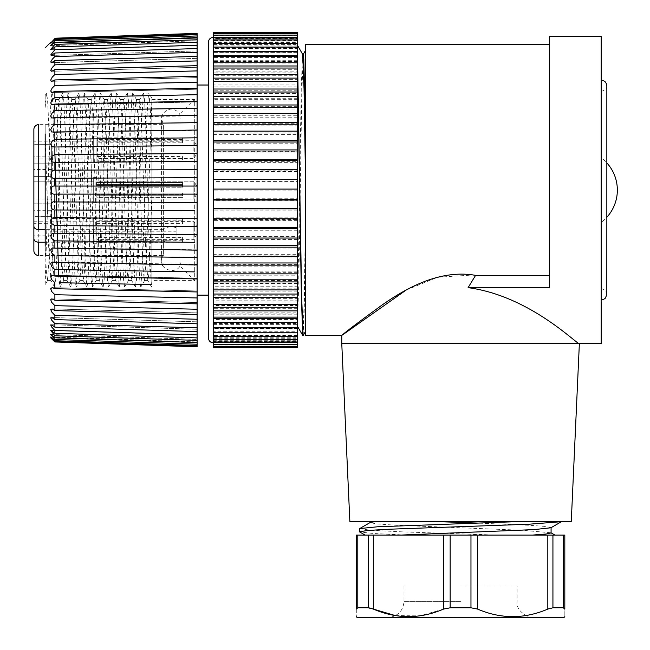 <?xml version="1.0" encoding="UTF-8"?>
<svg xmlns="http://www.w3.org/2000/svg" width="650" height="650" viewBox="0 0 650 650"><rect width="100%" height="100%" fill="white"/><g stroke="black" fill="none" stroke-linecap="round" stroke-linejoin="round"><path stroke-width="0.49" stroke-dasharray="3.25 2.44" d="M349.854 521.414L571.277 521.414M376.691 521.414L561.584 521.414L376.691 521.414M302.632 54.34L301.308 85.264L297.326 325.683L298.805 283.051L301.762 94.746L303.266 54.316M305.402 335.546L305.402 44.623M549.461 223.925L549.461 44.623L549.461 223.925M303.136 335.449L304.273 309.059L305.402 243.116L305.402 331.541M213.281 51.504L213.281 47.076L213.281 51.537L297.326 51.537L297.326 47.076L297.326 74.669M305.402 223.925L304.111 304.428L302.827 335.506M468.098 287.658L549.461 287.658L549.461 275.364L475.597 275.364L468.098 287.658C530.571 295.986 578.069 345.597 579.361 343.631L341.77 343.631M341.77 335.546L342.485 334.961M406.063 290.119L437.661 277.233L473.241 274.991M297.326 48.392L297.326 45.11L297.326 48.409L213.281 48.409L213.281 37.351L213.281 47.742L297.326 47.742M297.326 46.264L297.326 315.664M305.402 50.667L305.402 128.066M297.326 325.683L297.326 84.922M601.185 299.991L601.185 80.178L601.177 299.991M549.461 275.364L549.461 36.538M601.185 190.068L601.177 288.673L601.185 190.068M601.177 222.406L601.177 157.755L601.177 222.406A40.406 40.406 0 0 0 606.84 217.262L606.84 162.906A40.406 40.406 0 0 0 601.177 157.755M297.326 162.354L297.326 219.594M297.326 143.748L297.326 162.362L213.281 162.362L213.281 43.859L297.326 43.859L297.326 52.211M213.281 134.615L297.326 134.615L297.326 143.756L213.281 143.756L213.281 152.888L297.326 152.888M297.326 125.872L297.326 134.607M297.326 79.357L297.326 125.881L213.281 125.881L213.281 123.703L297.326 123.703M297.326 67.039L297.326 79.365L213.281 79.373L213.281 75.749L297.326 75.749M213.281 52.227L297.326 52.227L297.326 67.056L213.281 67.056L213.281 63.058L297.326 63.058M213.281 44.574L297.326 44.574L297.326 35.108L297.326 43.859M213.281 40.203L297.326 40.203L297.326 42.372L297.326 37.643L297.326 45.053M297.326 38.651L297.326 40.186M297.326 32.5L297.326 38.667L213.281 38.667L213.281 33.841L297.326 33.841M213.281 37.562L213.281 32.752L213.281 37.351L297.326 37.602L297.326 32.752L297.326 37.578M297.326 47.076L297.326 51.521M297.326 56.501L297.326 55.803M297.326 71.882L297.326 68.031L297.326 71.866L213.281 71.882L213.281 68.031L213.281 78.122M213.281 84.914L213.281 81.494L213.281 84.939L297.326 84.939L297.326 81.494M297.326 99.653L297.326 96.655L297.326 99.645L213.281 99.653L213.281 96.655L213.281 107.478M297.326 115.789L297.326 113.303L297.326 115.781L213.281 115.798L213.281 113.303L213.281 124.231M297.326 133.104L297.326 131.154L297.326 133.096L213.281 133.104L213.281 131.154L213.281 142.017M297.326 151.312L297.326 149.939L297.326 151.312L213.281 151.312L213.281 149.939L213.281 160.566M297.326 170.138L297.326 169.349L297.326 170.138L213.281 170.138L213.281 169.349L213.281 179.587M297.326 189.272L213.281 189.272L213.281 198.762L297.326 198.762L297.326 199.192L297.326 198.762M297.326 217.815L297.326 218.839L297.326 217.807L213.281 217.807L213.281 218.839L213.281 217.815M297.326 236.421L297.326 238.03L297.326 236.413L213.281 236.413L213.281 238.03L213.281 236.429M297.326 254.296L297.326 256.466L297.326 254.288L213.281 254.288L213.281 256.466L213.281 254.304M297.326 271.164L297.326 273.853L297.326 271.156L213.281 271.156L213.281 273.853L213.281 262.957M297.326 286.748L297.326 289.924L297.326 286.739L213.281 286.739L213.281 289.924L213.281 286.764M297.326 300.812L297.326 304.419L297.326 300.796L213.281 300.796L213.281 304.419L213.281 300.828M297.326 313.129L297.326 317.111L297.326 313.113L213.281 313.113L213.281 317.111L213.281 313.146M297.326 331.776L297.326 335.108M297.326 335.091L297.326 331.76L213.281 331.76L213.281 335.091L297.326 335.091M213.281 331.793L213.281 339.958L297.326 339.958L297.326 337.789L297.326 342.517L297.326 339.974M297.326 341.518L297.326 346.328L297.326 341.502L213.281 341.502L213.281 342.469L297.326 342.469M213.281 341.534L213.281 346.328L213.281 342.469L297.326 342.566L297.326 347.669M297.326 342.566L213.281 342.818L297.326 342.818M297.326 324.382L297.326 342.582M297.326 319.475L297.326 324.366L213.281 324.366L213.281 319.475L297.326 319.475L297.326 295.23L297.326 298.675L213.281 298.675L213.281 161.33L297.326 161.33M297.326 272.699L297.326 298.675M297.326 220.382L213.281 220.382L213.281 219.602L297.326 219.602L297.326 272.691L213.281 272.691L213.281 275.186L297.326 275.186M180.952 261.202L180.952 118.966L180.952 261.202C180.911 278.062 153.579 269.271 163.377 255.539L163.377 242.231C166.92 239.257 171.161 238.607 176.101 240.273L176.101 218.652L176.101 231.229L51.651 231.229L51.651 203.799L51.651 223.299L33.873 223.299L33.873 210.689L33.873 216.369L51.651 216.369L51.651 210.689L51.651 231.229M180.952 113.311L180.952 266.858L180.952 113.311L194.691 99.572L194.691 280.597L194.691 99.572L151.856 99.572L146.421 256.149L144.479 280.564L143.325 271.546L142.163 246.188L137.938 115.261L136.403 99.612L135.411 106.283L134.412 125.369L130.439 251.704L128.326 280.597L127.164 271.578L126.003 246.196L121.778 115.229L120.364 99.686L119.242 106.308L118.251 125.304L114.27 251.664L112.157 280.572L110.996 271.505L109.842 246.188L105.609 115.245L104.203 99.694L103.082 106.275L98.109 251.639L95.989 280.532L94.835 271.537L93.673 246.196L89.448 115.245L87.913 99.596L86.921 106.251L85.922 125.279L81.949 251.672L79.836 280.572L78.674 271.537L77.513 246.163L73.288 115.229L71.752 99.572L70.752 106.299L69.761 125.328L65.788 251.672L63.676 280.597L62.506 271.529L61.352 246.188L57.119 115.204L55.591 99.604L54.592 106.291L53.601 125.32L49.619 251.696L47.507 280.556L46.345 271.529L45.183 246.196L45.183 133.965L48.628 246.204L50.952 280.581L51.935 273.926L52.934 254.865L56.908 128.505L58.898 99.718L59.743 103.147L61.904 150.638L64.789 246.179L67.104 280.589L68.104 273.918L69.095 254.865L73.076 128.505L75.189 99.572L76.635 113.409L80.949 246.163L83.143 280.459L84.272 273.877L85.256 254.857L89.245 128.464L91.349 99.58L92.796 113.425L97.118 246.188L99.312 280.426L100.425 273.91L105.397 128.448L107.518 99.612L108.956 113.417L113.279 246.196L115.594 280.572L116.586 273.91L117.585 254.832L121.558 128.456L123.679 99.58L125.125 113.409L129.439 246.179L131.633 280.483L132.754 273.91L133.746 254.832L137.727 128.497L139.839 99.596L141.286 113.441L145.608 246.179L147.802 280.442L148.907 274.024L149.89 255.312L151.856 193.668L151.856 280.597L151.856 99.572M180.952 266.858L194.691 280.597L151.856 280.597M45.183 255.539L45.183 124.621L45.183 255.539M46.483 93.218L45.183 107.38L45.183 95.493M45.183 284.684L50.188 112.767L51.862 93.104L46.597 93.104L47.596 100.319L48.587 120.762L52.577 256.368L54.567 286.942M54.884 38.618C49.766 43.932 49.766 44.216 54.884 39.463L197.112 34.637L197.112 38.212L197.112 33.792L54.884 38.212M197.112 35.945L197.112 38.212L50.724 43.168L54.884 39.463L54.884 40.69L50.789 45.654L54.884 42.364L197.112 37.627L197.112 40.771L197.112 35.945L54.884 40.69M54.884 44.395L51.756 47.767L50.911 49.766L54.884 46.889L197.112 42.274L197.112 45.021L197.112 39.78L54.884 44.395L54.884 42.364M54.884 49.692L51.09 54.08L51.066 55.453L54.884 52.983L197.112 48.555L197.112 45.264L54.884 49.692L54.884 46.889M54.884 56.534L51.09 60.962L50.708 62.278L51.269 62.66L54.884 60.58L197.112 56.379L197.112 52.333L54.884 56.534L54.884 52.983M54.884 64.837L51.09 69.257L50.708 70.728L51.374 71.305L54.884 69.591L197.112 65.666L197.112 60.913L54.884 64.837L54.884 60.58M54.884 74.514L51.09 78.877L50.708 80.486L51.797 81.299L54.884 79.926L197.112 76.318L197.112 70.907L54.884 74.514L54.884 69.591M54.884 85.459L51.09 89.716L50.887 91.983L52.114 92.528L54.884 91.463L197.112 88.213L197.112 82.209L54.884 85.459L54.884 79.926M54.884 97.549L51.09 101.652L50.887 104.097L52.325 104.869L54.884 104.081L197.112 101.229L197.112 94.697L54.884 97.549L54.884 91.463M54.884 110.646L51.756 113.392L50.773 115.529L50.887 117.154L52.829 118.194L54.884 117.642L197.112 115.221L197.112 108.225L54.884 110.646L54.884 104.081M54.884 124.621L51.756 127.14L50.773 129.285L51.374 131.714L53.227 132.356L197.112 130.032L197.112 122.647L54.884 124.621L54.884 117.642M54.884 139.311L51.756 141.578L50.773 143.699L51.374 146.299L53.641 147.192L197.112 145.494L197.112 137.808L54.884 139.311L54.884 131.999M197.112 161.525L197.112 153.546L54.884 154.554L54.884 146.998M54.884 154.554L51.756 156.553L50.773 158.624L51.374 161.354L53.942 162.541L197.112 161.452L197.112 169.683L54.884 170.194L54.884 162.459M54.884 170.194C49.782 169.707 49.758 179.757 54.884 178.23L197.112 177.718L197.112 169.683M54.502 178.246L54.884 186.046C49.782 185.031 49.758 195.13 54.884 194.123L197.112 194.123L197.112 177.718L54.502 178.246L197.129 177.734M54.502 201.923L197.129 202.434L54.884 201.939C49.782 200.403 49.758 210.446 54.884 209.974L54.884 217.709L197.112 218.717L197.112 202.434L54.884 201.939L54.884 194.123M54.884 217.709L51.756 218.416L50.708 221.097L52.325 224.234L54.884 225.615L197.112 226.623L197.112 218.636M142.577 256.766L197.112 257.522L197.112 234.488L54.884 233.171L54.884 225.615M54.884 233.171L51.756 233.529L50.708 236.031L52.325 239.249L54.884 240.857L194.691 242.328M197.112 250.136L54.884 248.162L54.884 240.857M54.884 248.162L51.756 248.17L50.773 249.527L51.374 252.436L54.884 255.547L54.884 262.519L51.756 262.169L50.708 264.225L52.325 267.499L54.884 269.523L56.249 269.547M50.708 330.517L54.884 335.774L197.112 340.389L197.112 278.192L197.112 278.939L197.112 278.192L197.112 278.939L54.884 276.088L54.884 269.523M54.884 276.088L51.756 275.381L50.708 277.176L52.325 280.426L54.884 282.62L54.884 288.706L51.756 287.658L50.708 289.177L52.325 292.37L54.884 294.71L54.884 300.243L51.797 298.87L51.09 299.033L50.708 300.089L52.325 303.184L54.884 305.654L54.884 310.578L51.756 308.888L50.708 309.798L52.325 312.764L54.884 315.331L54.884 319.589L51.756 317.598L50.708 318.191L52.325 321.002L54.884 323.635L54.884 327.186L51.756 324.919L50.708 325.187L54.884 330.468L54.884 333.279L50.716 330.501M54.884 337.797L50.789 334.514L54.884 339.479L197.112 344.224L197.112 339.389L197.112 342.542L197.112 339.389L197.112 342.542L54.884 337.797L54.884 335.774M50.724 336.993L197.112 341.957L50.724 336.993L54.884 340.706C49.766 335.952 49.766 336.229 54.884 341.551L197.112 346.369L197.112 341.957L197.112 345.532L197.112 341.957L197.112 345.532L54.884 340.706L54.884 339.479M54.884 341.957L54.884 341.551M197.112 186.046L54.884 186.046M197.112 153.546L197.112 145.494M197.112 137.808L197.112 130.032M197.112 122.647L197.112 115.221M197.112 108.225L197.112 101.229M197.112 94.697L197.112 88.213M197.112 82.209L197.112 76.318M197.112 70.907L197.112 65.666M197.112 60.913L197.112 56.379M197.112 52.333L197.112 48.555M197.112 45.264L197.112 42.274M197.112 39.78L197.112 37.627M197.112 33.792L197.112 33.361M197.112 278.939L197.112 264.428L197.112 264.948L197.112 264.428L197.112 264.948L54.884 262.519M50.724 43.168L197.112 38.212L197.112 34.637M197.112 346.808L197.112 346.369M197.112 345.532L197.112 344.224M197.112 342.542L197.112 340.389M197.112 337.886L54.884 333.279M197.112 331.614L54.884 327.186M197.112 323.789L54.884 319.589M197.112 314.502L54.884 310.578M197.112 303.851L54.884 300.243M197.112 291.947L54.884 288.706M59.166 282.709L62.473 282.774M68.372 282.896L71.589 282.953M75.359 283.034L78.455 283.091M84.728 283.221L87.718 283.278M91.553 283.359L94.429 283.416M101.075 283.546L103.854 283.603M107.754 283.684L110.411 283.733M117.431 283.879L119.982 283.928M123.947 284.009L126.384 284.058M133.778 284.204L136.11 284.253M150.134 284.529L151.856 284.57M58.37 269.579L72.402 269.815M74.547 269.856L88.554 270.091M90.724 270.132L104.699 270.368M106.892 270.408L120.843 270.644M123.069 270.684L136.996 270.92M143.293 271.026L194.691 271.903M57.801 255.588L72.971 255.799M73.978 255.816L89.123 256.019M90.147 256.035L101.368 256.189M106.316 256.262L121.428 256.474M122.484 256.482L137.589 256.693M197.112 264.948L197.112 257.522M197.112 234.674L197.112 226.623M54.884 209.974L194.691 210.478M197.112 202.451L197.112 194.123M151.856 193.668L151.856 98.304M58.663 275.421L59.938 287.056L54.681 287.056L55.672 279.849L56.672 259.407L60.653 123.882L62.652 93.275M62.766 93.178L63.757 100.287L64.756 120.803L68.737 256.344L70.728 286.951M76.099 287.056L70.842 287.056L71.833 279.882L72.832 259.439L76.814 123.866L78.804 93.226M78.926 93.137L79.918 100.311L80.917 120.803L84.898 256.336L86.889 286.967L83.119 280.451M92.267 287.056L87.002 287.056L88.002 279.841L88.993 259.399L92.974 123.906L94.965 93.21L91.211 99.702M84.297 93.226L86.288 123.898L90.277 259.423L91.268 279.858L92.267 287.024L94.364 256.254L98.353 120.737L99.344 100.328L100.344 93.112L95.087 93.104L96.086 100.311L97.078 120.754L101.067 256.254L103.049 286.918M103.163 287.032L104.162 279.849L105.154 259.431L109.143 123.914L111.134 93.243M111.247 93.137L112.247 100.303L113.238 120.721L117.219 256.271L119.218 286.91M119.332 287.016L120.323 279.89L121.322 259.391L125.304 123.906L127.294 93.251M127.408 93.161L128.407 100.303L129.407 120.786L133.38 256.262L135.379 286.959L131.625 280.467M140.749 287.056L135.493 287.056L136.484 279.923L137.483 259.439L141.464 123.947L143.455 93.21L139.701 99.702M140.863 286.926L142.854 256.344L146.843 120.762L147.834 100.311L148.834 93.121L143.569 93.104L144.568 100.344L145.567 120.737L149.549 256.23L151.531 286.942M151.856 152.823L150.394 110.549L148.947 93.226M140.749 287.024L139.758 279.858L138.759 259.399L134.778 123.874L132.779 93.267M132.665 93.178L131.674 100.287L130.674 120.803L126.693 256.36L124.702 286.959L128.448 280.483M119.332 287.056L124.589 287.056L123.597 279.906L122.598 259.423L118.617 123.866L116.626 93.218M116.504 93.137L115.513 100.328L114.514 120.803L110.532 256.336L108.542 286.967L112.287 280.483M103.163 287.056L108.428 287.056L107.429 279.858L106.438 259.407L102.456 123.882L100.466 93.218M78.926 93.104L84.183 93.104L83.184 100.311L82.192 120.713L78.211 256.254L76.212 286.902M76.099 286.999L75.108 279.89L74.108 259.374L70.127 123.89L68.136 93.234M68.022 93.145L67.023 100.295L66.024 120.77L62.051 256.222L60.06 286.959L63.806 280.467M54.884 152.856L53.43 110.679L51.976 93.218M197.112 89.221L197.112 85.028L197.112 89.221L52.114 92.528L197.202 89.221M197.112 146.388L197.112 152.969L197.112 146.388L197.112 152.969L193.879 158.567L193.879 140.79L193.879 158.567L96.907 158.567L96.907 142.813L182.569 142.813L182.569 137.816L96.907 137.816L96.907 136.906L96.907 159.973L182.569 159.973L182.569 156.536L96.907 156.536L96.907 140.79L193.879 140.79L197.112 146.388M197.112 186.794L197.112 193.375L197.112 186.794L197.112 193.375L197.112 186.794L197.112 193.375L193.879 198.973L193.879 181.196L193.879 198.973L193.879 181.196L193.879 198.973L96.907 198.973L96.907 195.731L182.569 195.731L96.907 195.731L96.907 197.641L182.569 197.641L182.569 192.904L182.569 195.731L182.569 192.904L96.907 192.904L96.907 181.196L193.879 181.196L197.112 186.794L193.879 181.196L96.907 181.196L96.907 184.429L182.569 184.429L96.907 184.429L96.907 182.528L182.569 182.528L182.569 185.356L96.907 185.356L96.907 202.849L96.907 195.731L96.907 198.973L193.879 198.973L197.112 193.375M182.569 222.064L96.907 222.064L96.907 221.601L193.879 221.601L197.112 227.199L197.112 233.781L197.112 227.199L197.112 233.781L193.879 239.379L193.879 221.601L193.879 239.379L96.907 239.379L96.907 223.624L182.569 223.624L182.569 218.627L182.569 223.624M197.112 290.948L197.112 295.141L197.112 290.948L52.114 287.641L197.202 290.948M197.112 203.101L197.112 190.084M208.431 295.141L208.431 203.101M213.281 347.669L213.281 342.859M297.326 341.729L213.281 341.729L213.281 347.417L213.281 346.523L297.326 346.523M213.281 346.523L213.281 341.762M213.281 347.417L297.326 347.417M213.281 341.502L213.281 337.829M213.281 341.729L213.281 335.595L213.281 345.061L213.281 342.916L297.326 342.916M213.281 342.916L213.281 338.284M213.281 338.244L297.326 338.244M213.281 340.267L297.326 340.267L213.281 340.259L213.281 336.887L297.326 336.887M213.281 345.061L297.326 345.061M213.281 337.789L297.326 337.789M213.281 336.887L213.281 332.459M297.326 335.595L213.281 335.595L213.281 332.426L297.326 332.426M213.281 327.933L213.281 331.76M213.281 332.426L213.281 328.551L297.326 328.551M213.281 328.551L213.281 324.399M213.281 324.366L213.281 328.624L297.326 328.624M213.281 333.092L297.326 333.092M213.281 318.606L213.281 323.521M213.281 323.489L297.326 323.489M297.326 314.186L213.281 314.186L213.281 323.668L213.281 318.037L297.326 318.037M213.281 318.037L213.281 314.218M213.281 323.668L297.326 323.668M213.281 307.255L213.281 313.113M213.281 314.186L213.281 305.492L297.326 305.492M213.281 305.492L213.281 302.071M297.326 308.287L213.281 308.287L213.281 302.047L297.326 302.047M213.281 312.13L297.326 312.13M213.281 294.044L213.281 300.796M213.281 302.047L213.281 295.23L297.326 295.23M297.326 288.145L213.281 288.145L213.281 298.675M297.326 291.135L213.281 291.135M213.281 279.207L213.281 286.739M297.326 280.516L213.281 280.516M213.281 280.54L213.281 275.186M297.326 283.506L213.281 283.506M297.326 264.371L213.281 264.371L213.281 255.938L297.326 255.938M297.326 266.866L213.281 266.866M297.326 257.887L213.281 257.887M213.281 245.554L213.281 254.288M297.326 247.065L213.281 247.065L213.281 238.152L297.326 238.152M297.326 249.015L213.281 249.015M297.326 239.525L213.281 239.525M213.281 227.281L213.281 236.413M297.326 228.849L213.281 228.849M213.281 228.865L213.281 220.382M297.326 230.23L213.281 230.23M213.281 208.422L213.281 217.807M297.326 210.031L213.281 210.031L213.281 200.582L297.326 200.582M297.326 210.819L213.281 210.819M297.326 200.761L213.281 200.761M213.281 199.192L213.281 198.77L213.281 199.192M297.326 190.897L213.281 190.897L213.281 181.407L297.326 181.407M297.326 191.076L213.281 191.076M297.326 180.976L213.281 180.976M297.326 171.746L213.281 171.746M213.281 171.738L213.281 161.33M297.326 171.316L213.281 171.316M297.326 151.856L213.281 151.856M297.326 142.139L213.281 142.139M213.281 134.599L213.281 123.703M297.326 132.99L213.281 132.99M297.326 117.211L213.281 117.211L213.281 109.013L297.326 109.013M297.326 115.034L213.281 115.034M297.326 106.308L213.281 106.308M297.326 100.961L213.281 100.961L213.281 93.429L297.326 93.429M297.326 98.256L213.281 98.256M297.326 90.244L213.281 90.244M213.281 84.939L213.281 92.024M297.326 86.117L213.281 86.117M213.281 86.093L213.281 75.749M297.326 82.932L213.281 82.932M297.326 72.914L213.281 72.914M213.281 72.889L213.281 63.058M297.326 69.298L213.281 69.298M297.326 60.694L213.281 60.694L213.281 65.983M297.326 61.563L213.281 61.563L213.281 56.68L297.326 56.68M297.326 57.566L213.281 57.566M297.326 52.374L213.281 52.374M213.281 51.537L213.281 55.803M213.281 52.195L213.281 43.859M297.326 47.921L213.281 47.921M213.281 44.541L213.281 39.91L213.281 41.925L297.326 41.925M297.326 45.078L213.281 45.078M213.281 45.037L213.281 37.643L213.281 42.372L297.326 42.372M297.326 40.519L213.281 40.519M297.326 37.643L213.281 37.643L213.281 32.5M297.326 39.902L213.281 39.902M213.281 39.861L213.281 35.108L213.281 38.439L297.326 38.439M213.281 40.17L213.281 33.841M297.326 35.474L213.281 35.474M297.326 37.602L213.281 37.602M297.326 37.7L213.281 37.7M297.326 32.874L213.281 32.874M297.326 37.351L213.281 37.351M208.431 42.201L208.431 337.967M176.101 227.695C171.137 226.037 166.896 226.688 163.377 229.653L163.377 124.621L163.377 255.539L38.724 255.539L38.724 124.621L163.377 124.621L161.558 118.966L161.558 261.202L161.558 118.966C161.33 111.353 170.625 107.933 172.924 109.419C177.905 110.662 180.586 113.847 180.952 118.966M182.569 187.257L182.569 182.528L182.569 187.257L96.907 187.257L182.569 187.257L182.569 185.356L182.569 187.257M96.907 187.257L96.907 202.849L96.907 197.641L182.569 197.641L182.569 194.813L96.907 194.813L96.907 177.312L96.907 182.528L182.569 182.528L182.569 185.356L96.907 185.356L96.907 187.257M96.907 221.601L96.907 237.356L182.569 237.356L182.569 242.352L96.907 242.352L96.907 220.196L182.569 220.196M96.907 239.379L96.907 238.916L182.569 238.916L182.569 237.356M96.907 192.904L182.569 192.904L182.569 194.813L96.907 194.813L96.907 177.312L93.673 177.312L93.673 202.849L93.673 177.312L93.673 202.849L93.673 177.312L96.907 177.312L96.907 192.904M96.907 140.79L96.907 141.245L182.569 141.245L182.569 142.813M182.569 159.973L182.569 156.536M182.569 158.104L96.907 158.104L96.907 158.567M96.907 220.196L96.907 223.624M96.907 238.916L96.907 242.352M182.569 242.352L182.569 238.916M96.907 237.356L96.907 240.784L182.569 240.784M182.569 218.627L96.907 218.627L96.907 217.726L96.907 240.784M96.907 218.627L96.907 222.064M96.907 159.973L96.907 156.536M96.907 141.245L96.907 137.816M182.569 137.816L182.569 141.245M96.907 142.813L96.907 139.384L182.569 139.384M182.569 161.541L96.907 161.541L96.907 162.443L96.907 139.384M96.907 161.541L96.907 158.104M93.673 217.726L93.673 243.262L93.673 217.726L96.907 217.726M93.673 136.906L93.673 162.443L93.673 136.906L96.907 136.906M93.673 198.973L93.673 181.196L93.673 198.973L93.673 181.196L93.673 198.973L33.873 198.973L33.873 181.196L33.873 198.973L33.873 181.196L33.873 198.973L93.673 198.973M93.673 238.972L93.673 221.195L93.673 238.972L33.873 238.972L33.873 141.196L33.873 158.974L33.873 141.196L93.673 141.196L93.673 158.974L93.673 141.196M93.673 181.196L33.873 181.196L93.673 181.196M93.673 221.195L33.873 221.195M93.673 158.974L33.873 158.974M51.651 223.299L51.651 235.869L51.651 216.369L33.873 216.369M51.651 235.869L33.873 235.869M33.873 226.192L33.873 223.299M51.651 176.369L51.651 203.799L51.651 156.869L51.651 176.369L33.873 176.369L33.873 156.869L33.873 176.369L51.651 176.369M51.651 156.869L33.873 156.869L33.873 144.292L33.873 156.869L51.651 156.869L51.651 144.292L33.873 144.292L33.873 163.8L33.873 144.292L51.651 144.292L51.651 156.869M51.651 163.8L51.651 144.292L51.651 169.479L51.651 163.8L33.873 163.8L33.873 169.479L33.873 163.8L51.651 163.8M51.651 169.479L33.873 169.479M176.101 218.652L51.651 218.652M176.101 231.229L176.101 240.273M45.191 242.231L163.377 242.231M163.377 229.653L45.191 229.653M460.566 586.064L517.132 586.064L460.566 586.064M550.753 532.74L521.332 530.221L395.582 525.192L376.862 523.941L370.321 522.681M550.972 527.581L545.447 526.459L530.246 525.33L477.539 523.063M359.629 528.742L371.434 530.319L403.293 531.911L496.762 535.072L406.616 535.072L373.628 533.512L359.726 531.968M496.762 535.072L532.529 535.072M400.831 535.072L406.616 535.072M357.801 535.072L368.201 535.072L368.201 607.799L357.801 607.799L357.801 535.072M450.157 535.072L470.966 535.072L470.966 607.799L450.157 607.799L450.157 535.072L443.568 535.072L443.568 609.082L450.157 607.799M563.331 607.799L552.931 607.799L552.931 535.072L563.331 535.072L563.331 607.799L564.817 609.082C564.817 619.109 564.817 619.109 564.817 609.082L564.817 535.072L564.817 609.082M357.126 617.5L564.005 617.5M552.931 535.072L547.812 535.072L547.812 609.082L548.917 608.652M470.966 607.799L477.563 609.082L477.563 535.072L547.812 535.072M477.563 535.072L470.966 535.072M373.311 609.082L373.311 535.072L443.568 535.072M373.311 535.072L368.201 535.072M356.314 609.082C356.314 619.109 356.314 619.109 356.314 609.082L356.346 608.766M356.631 608.181L357.801 607.799M370.646 608.164L372.653 608.814M395.419 615.607L419.884 615.851L443.568 609.082M477.563 609.082C500.971 619.109 524.387 619.109 547.812 609.082M550.306 608.205L552.931 607.799M51.651 203.799L33.873 203.799L51.651 203.799M460.566 601.339L403.999 601.339L460.566 601.339M601.177 91.496C605.508 89.862 607.392 87.978 606.84 85.841M606.84 294.328C606.759 291.314 604.874 289.437 601.177 288.673M144.479 280.597L147.924 280.597M47.507 280.597L50.952 280.597M55.591 99.572L59.028 99.572M63.676 280.597L67.104 280.597M71.752 99.572L75.189 99.572M79.836 280.597L83.273 280.597M87.913 99.572L91.349 99.572M95.989 280.597L99.442 280.597M104.073 99.572L107.518 99.572M112.157 280.597L115.594 280.597M120.242 99.572L123.679 99.572M128.326 280.597L131.755 280.597M136.403 99.572L139.839 99.572M54.064 162.541L197.137 161.525L54.064 162.541M197.112 145.681L53.641 147.192L197.153 145.681M197.112 130.357L53.227 132.356L197.169 130.357M52.829 118.194L197.178 115.733M197.112 101.977L52.463 104.869L197.194 101.969M51.797 81.299L197.112 77.618L51.797 81.299M51.512 71.305L197.112 67.291L51.521 71.305M51.269 62.66L197.112 58.354L51.277 62.66M51.066 55.453L197.112 50.903L51.066 55.453M50.911 49.766L197.112 45.021L50.911 49.766M50.789 45.654L197.112 40.771L50.789 45.654M50.789 334.514L197.112 339.389L50.789 334.514M50.911 330.403L197.112 335.148L50.911 330.403M51.074 324.716L197.112 329.266L51.066 324.716M51.277 317.509L197.112 321.815L51.269 317.509M51.521 308.864L197.112 312.877L51.512 308.864M51.797 298.87L197.112 302.551L51.797 298.87M197.194 278.192L52.455 275.291L197.112 278.192M52.837 261.974L197.112 264.428M197.169 249.811L53.227 247.812L197.112 249.811M197.153 234.488L53.641 232.976L197.112 234.488M54.072 217.628L197.145 218.636L54.064 217.628M52.837 118.194L197.112 115.733M50.7 42.339L197.112 37.351M50.7 337.829L197.112 342.818M52.829 261.974L197.178 264.436M46.483 93.202L45.167 95.477M54.567 286.967L50.822 280.483M62.644 93.202L58.898 99.694M70.728 286.967L66.966 280.467M78.804 93.202L75.043 99.718M103.049 286.959L99.304 280.483M111.134 93.202L107.388 99.686M119.21 286.959L115.472 280.483M127.294 93.21L123.541 99.694M151.539 286.959L147.786 280.475M151.889 98.288L148.947 93.21M144.617 280.483L140.871 286.959M136.532 99.686L132.787 93.21M120.372 99.686L116.626 93.21M104.203 99.686L100.457 93.21M96.127 280.483L92.381 286.959M88.051 99.694L84.297 93.202M79.974 280.459L76.212 286.959M71.898 99.71L68.136 93.202M55.721 99.694L51.976 93.202M47.637 280.483L45.208 284.692M132.665 93.104L127.408 93.104M116.504 93.104L111.247 93.104M68.022 93.104L62.766 93.104M96.907 202.849L93.673 202.849L96.907 202.849M96.907 243.262L93.673 243.262M96.907 162.443L93.673 162.443M51.651 210.689L33.873 210.689M403.999 586.064L403.999 601.339C403.325 610.106 398.702 615.436 390.114 617.337L533.293 617.5C532.244 619.312 514.898 612.056 517.132 601.339L517.132 586.064"/><path stroke-width="0.97" d="M601.177 343.631L601.177 36.538L601.177 343.631L579.361 343.631L571.277 521.414L349.854 521.414L341.77 343.631L579.361 343.631C577.972 345.516 530.481 295.953 468.098 287.658L475.597 275.364C439.424 268.97 405.332 288.868 382.371 304.809C357.053 323.245 343.517 333.491 341.77 335.546C343.346 333.629 356.858 323.391 382.306 304.858C405.161 288.933 439.441 268.978 475.597 275.364L549.461 275.364M302.656 54.316L303.29 54.316L303.81 59.264L305.378 126.222M305.402 171.998L304.037 88.944L302.681 54.381M549.461 44.623L305.402 44.623L305.402 335.546L341.77 335.546L341.77 343.631M302.681 54.356L297.334 45.102L297.326 46.264L301.649 296.692L303.095 335.465M297.326 44.574L297.326 32.5L213.281 32.5L213.281 81.494L297.326 81.494L297.326 55.803L213.281 55.803M302.778 335.465L301.413 298.391L297.326 50.643M342.485 334.961L406.063 290.119M473.241 274.991L475.597 275.364M549.461 36.538L601.177 36.538L549.461 36.538L549.461 287.658L468.098 287.658M297.326 55.786L297.326 47.076L213.281 47.076M297.326 107.461L297.326 74.669L213.281 74.669M297.326 113.303L297.326 107.478L213.281 107.478L213.281 113.303L297.326 113.303L297.326 170.138M297.326 179.4L297.326 169.349L213.281 169.349L213.281 179.4L297.326 179.579M297.326 189.272L297.326 179.587L213.281 179.587L213.281 189.093L297.326 189.093L297.326 199.192L213.281 199.192L213.281 208.422L297.326 208.422L297.326 198.762M213.281 208.422L213.281 245.554L297.326 245.554L297.326 208.422M213.281 245.554L213.281 327.933L297.326 327.933L297.326 245.562M213.281 327.933L213.281 347.669L297.326 347.669L297.326 327.949M45.183 246.196L45.183 133.965M45.183 47.856L50.7 42.339M54.884 341.957L197.112 346.808L54.884 341.957L50.7 337.829L54.884 341.551C49.766 336.237 49.766 335.952 54.884 340.706L54.884 339.479L50.708 334.547L54.884 337.797L54.884 335.774L50.708 330.517L54.884 333.279L54.884 330.468L51.756 327.08L50.708 324.943L52.325 325.219L54.884 327.186L54.884 323.635L51.756 320.255L50.708 317.891L52.325 317.826L54.884 319.589L54.884 315.331L51.756 312.008L50.708 309.441L52.325 309.034L54.884 310.578L54.884 305.654L51.756 302.421L50.708 299.683L51.797 298.87L54.884 300.243L54.884 294.71L51.756 291.606L50.708 288.73L52.114 287.641L54.884 288.706L54.884 282.62L51.756 279.679L50.708 276.689L51.374 275.551L52.325 275.299L54.884 276.088L54.884 269.523L51.756 266.776L50.708 263.697L51.374 262.397L52.325 262.007L54.884 262.519L54.884 255.547L51.756 253.021L50.708 249.909L52.325 247.926L54.884 248.162L54.884 240.857L51.756 238.582L50.708 235.454L52.325 233.212L54.884 233.171L54.884 225.615L51.756 223.616L50.708 220.512L52.325 218.026L54.884 217.709L54.884 209.974C49.782 210.454 49.758 200.411 54.884 201.939L54.884 194.123C49.782 195.138 49.758 185.039 54.884 186.046L54.502 178.246M50.724 336.993L54.884 340.706L197.112 345.532L197.112 346.808M54.502 201.923L197.112 202.451L197.112 218.717L54.884 217.709M54.884 170.186L197.112 169.683L197.112 177.734L54.884 178.23C49.782 179.766 49.758 169.723 54.884 170.186L54.884 162.459L51.756 161.752L50.708 159.071L52.325 155.935L54.884 154.554L54.884 146.998L51.756 146.64L50.708 144.138L52.325 140.92L54.884 139.311L54.884 131.999L51.756 131.999L50.708 129.707L52.325 126.449L54.884 124.621L54.884 117.642L51.756 117.999L50.708 115.944L52.325 112.669L54.884 110.646L54.884 104.081L51.756 104.788L50.708 102.993L52.325 99.743L54.884 97.549L54.884 91.463L51.756 92.511L50.708 90.992L52.325 87.799L54.884 85.459L54.884 79.926L51.797 81.299L51.09 81.136L50.708 80.08L52.325 76.984L54.884 74.514L54.884 69.591L51.756 71.281L50.708 70.371L52.325 67.405L54.884 64.837L54.884 60.58L51.756 62.571L50.708 61.977L52.325 59.166L54.884 56.534L54.884 52.983L51.756 55.25L50.708 54.982L54.884 49.692L54.884 46.889L51.756 49.408L50.708 49.465L54.884 44.395L54.884 42.364L50.708 45.492L54.884 40.69L54.884 39.463L50.724 43.168M197.112 34.637L54.884 39.463C49.766 44.216 49.766 43.932 54.884 38.618L197.112 33.361L197.112 161.525M197.112 346.369L54.884 341.551M54.884 337.797L197.112 342.542L197.112 345.532M197.112 344.224L54.884 339.479M54.884 333.279L197.112 337.886L197.112 342.542M197.112 340.389L54.884 335.774M54.884 327.186L197.112 331.614L197.112 337.886M197.112 334.904L54.884 330.468L197.112 334.904M54.884 319.589L197.112 323.789L197.112 331.614M197.112 327.836L54.884 323.635L197.112 327.836M54.884 310.578L197.112 314.502L197.112 323.789M197.112 319.256L54.884 315.331L197.112 319.256M54.884 300.243L197.112 303.851L197.112 314.502M197.112 309.254L54.884 305.654L197.112 309.254M54.884 288.706L197.112 291.947L197.112 303.851M197.112 297.952L54.884 294.71L197.112 297.952M54.884 276.088L197.112 278.939L197.112 291.947M151.856 284.57L59.166 282.709M54.884 262.519L197.112 264.948L197.112 278.939M194.691 271.903L54.884 269.523M54.884 248.162L197.112 250.136L197.112 264.948M197.112 257.522L57.801 255.588M54.884 233.171L197.112 234.674L197.112 250.136M194.691 242.328L54.884 240.857M197.112 218.636L197.112 234.674M196.779 226.614L54.884 225.615M194.691 210.478L54.884 209.974M54.884 186.046L197.112 186.046L197.112 202.451M197.112 194.123L54.884 194.123M197.112 177.718L197.112 186.046M54.884 162.459L197.112 161.452L197.112 169.683M54.884 154.554L197.112 153.546M197.112 145.494L54.884 146.998M54.884 139.311L197.112 137.808M197.112 130.032L54.884 131.999M54.884 124.621L197.112 122.647M197.112 115.221L54.884 117.642M54.884 110.646L197.112 108.225M197.112 101.229L54.884 104.081M54.884 97.549L197.112 94.697M197.112 88.213L54.884 91.463M54.884 85.459L197.112 82.209M197.112 76.318L54.884 79.926M54.884 74.514L197.112 70.907M197.112 65.666L54.884 69.591M54.884 64.837L197.112 60.913M197.112 56.379L54.884 60.58M54.884 56.534L197.112 52.333M197.112 48.555L54.884 52.983M54.884 49.692L197.112 45.264M197.112 42.274L54.884 46.889M54.884 44.395L197.112 39.78M197.112 37.627L54.884 42.364M54.884 40.69L197.112 35.945M54.884 38.618L197.112 33.792M197.112 33.361L54.884 38.212M62.473 282.774L68.372 282.896M71.589 282.953L75.359 283.034M78.455 283.091L84.728 283.221M87.718 283.278L91.553 283.359M94.429 283.416L101.075 283.546M103.854 283.603L107.754 283.684M110.411 283.733L117.431 283.879M119.982 283.928L123.947 284.009M126.384 284.058L133.778 284.204M136.11 284.253L150.134 284.529M56.249 269.547L58.37 269.579M72.402 269.815L74.547 269.856M88.554 270.091L90.724 270.132M104.699 270.368L106.892 270.408M120.843 270.644L123.069 270.684M136.996 270.92L143.293 271.026M72.971 255.799L73.978 255.816M89.123 256.019L90.147 256.035M101.368 256.189L106.316 256.262M121.428 256.474L122.484 256.482M137.589 256.693L142.577 256.766M58.663 275.421L54.884 152.856M197.112 190.084L197.112 146.388M197.112 152.969L197.112 186.794M197.112 193.375L197.112 227.199M197.112 233.781L197.112 203.101M208.431 203.101L208.431 295.141L197.112 295.141M213.281 347.295L297.326 347.295M213.281 346.328L297.326 346.328M213.281 344.687L297.326 344.687M213.281 342.517L297.326 342.517M213.281 339.649L297.326 339.649M213.281 336.31L297.326 336.31M213.281 332.248L297.326 332.248M213.281 327.795L297.326 327.795M213.281 318.606L297.326 318.606M213.281 322.603L297.326 322.603M213.281 317.111L297.326 317.111M213.281 307.255L297.326 307.255M213.281 310.871L297.326 310.871M213.281 304.419L297.326 304.419M213.281 294.044L297.326 294.044M213.281 297.237L297.326 297.237M213.281 289.924L297.326 289.924M213.281 279.207L297.326 279.207M213.281 281.905L297.326 281.905M213.281 273.853L297.326 273.853M213.281 262.957L297.326 262.957M213.281 265.135L297.326 265.135M213.281 256.466L297.326 256.466M213.281 247.171L297.326 247.171M213.281 238.03L297.326 238.03M213.281 227.281L297.326 227.281M213.281 228.312L297.326 228.312M213.281 218.839L297.326 218.839M213.281 208.853L297.326 208.853M213.281 189.093L213.281 199.192M213.281 113.303L213.281 159.778L297.326 159.778M213.281 159.778L213.281 160.558L297.326 160.566M213.281 149.939L297.326 149.939M213.281 140.636L297.326 140.636M213.281 142.017L297.326 142.017M213.281 131.154L297.326 131.154M213.281 122.273L297.326 122.273M213.281 124.231L297.326 124.231M297.326 89.026L213.281 89.026L213.281 104.983L297.326 104.983M213.281 104.983L213.281 107.453M213.281 96.655L297.326 96.655M213.281 92.024L297.326 92.024M213.281 89.026L213.281 81.494M297.326 68.031L213.281 68.031M297.326 78.122L213.281 78.122M297.326 56.501L213.281 56.501M297.326 62.132L213.281 62.132M297.326 65.983L213.281 65.983M297.326 51.61L213.281 51.61M297.326 39.91L213.281 39.91M297.326 43.274L213.281 43.274M297.326 35.108L213.281 35.108M297.326 37.253L213.281 37.253M297.326 32.752L213.281 32.752M297.326 33.646L213.281 33.646M213.281 342.818C210.332 342.534 208.715 340.917 208.431 337.967L208.431 42.201C208.715 39.252 210.332 37.635 213.281 37.351M45.191 229.653L38.724 229.653L38.724 124.621A4.851 4.851 0 0 0 33.873 129.472L33.873 141.196M38.724 242.231L38.724 255.539A4.851 4.851 0 0 1 33.873 250.697L33.873 238.761C34.149 240.857 35.758 242.011 38.724 242.231L45.191 242.231M33.873 238.972L33.873 250.697M38.724 229.653C35.766 229.442 34.149 228.288 33.873 226.192L33.873 129.472M33.873 216.369L33.873 238.761M550.842 527.784L534.121 529.604L400.831 535.072L532.529 535.072L546.203 534.008L550.908 532.943M370.459 522.478L375.456 521.544M477.539 523.063L435.679 521.544M359.556 531.781L367.193 530.514L388.334 529.254L528.856 524.217L561.397 521.698M523.437 521.414L377.528 526.776L359.743 528.564M532.529 535.072L554.816 535.072L532.529 535.072M400.831 535.072L365.081 535.072L359.702 531.96M470.966 535.072L450.166 535.072L450.166 607.799L470.966 607.799L470.966 535.072L477.563 535.072L477.563 609.082L470.966 607.799M368.201 535.072L356.314 535.072L357.801 535.072L357.801 607.799L368.201 607.799L368.201 535.072L373.319 535.072L373.319 609.082L368.201 607.799M552.931 607.799L563.331 607.799L563.331 535.072L552.931 535.072L552.931 607.799L547.82 609.082C524.404 619.109 500.988 619.109 477.563 609.082M564.817 616.696L564.005 617.5L357.126 617.5L356.314 616.696M450.166 607.799L443.568 609.082L443.568 535.072L373.319 535.072M443.568 535.072L450.166 535.072M547.82 609.082L547.82 535.072L477.563 535.072M547.82 535.072L552.931 535.072M563.331 535.072L564.817 535.072L563.331 535.072M443.568 609.082C420.16 619.109 396.744 619.109 373.319 609.082L395.419 615.607M357.801 607.799L356.314 609.082C356.314 619.109 356.314 619.109 356.314 609.082L356.314 535.072L356.314 609.082M356.346 608.766L356.631 608.181M368.444 607.807L370.646 608.164M372.653 608.814L373.311 609.082M548.917 608.652L550.306 608.205M564.817 535.072L564.817 609.082C564.817 619.109 564.817 619.109 564.817 609.082L563.331 607.799M213.281 160.566L213.281 169.349M305.419 331.557L303.136 335.506M302.786 335.506L297.318 326.048M305.378 50.651L303.241 54.356M601.177 80.178L603.346 80.608L605.183 81.835L606.474 83.834L606.84 85.808L606.84 162.906A40.406 40.406 0 0 1 606.84 217.262L606.816 294.808L605.191 298.326L603.273 299.585L601.177 299.991M606.84 85.841L606.84 294.312M208.431 85.028L197.112 85.028M370.053 521.414L370.053 522.576M551.078 527.686L551.078 532.943M359.548 528.742L359.548 531.781M359.702 528.564L370.232 522.47M554.848 535.015L550.908 532.74M550.899 527.784L561.429 521.698"/></g></svg>
